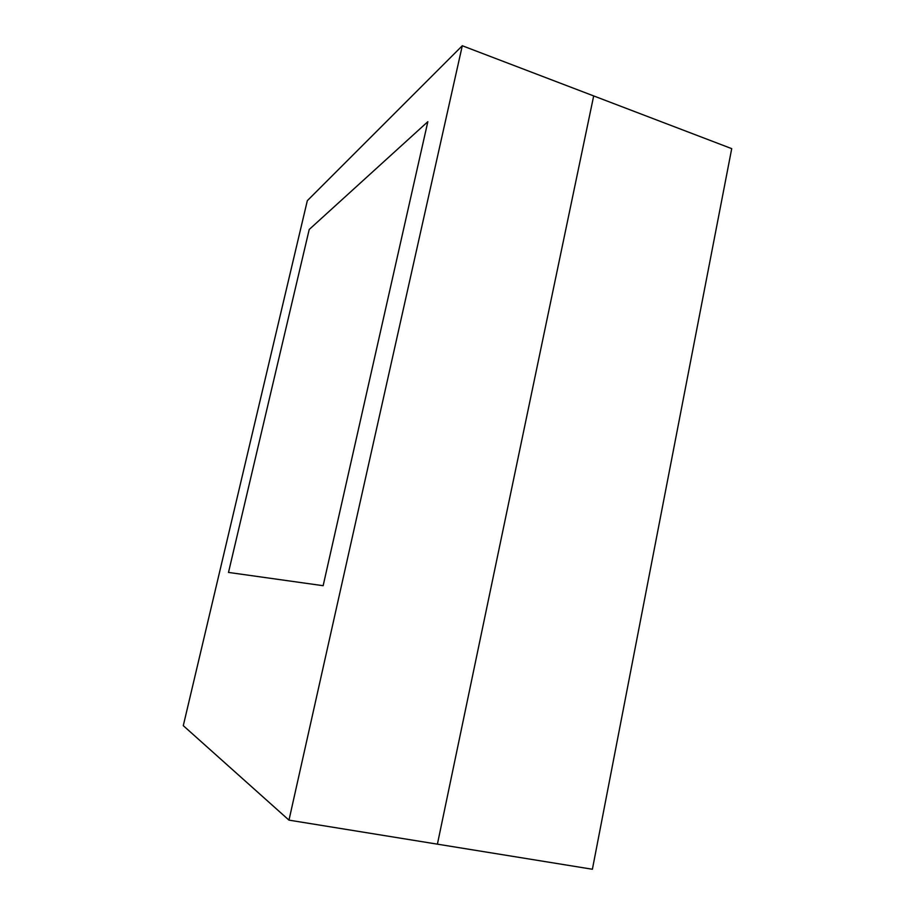 <?xml version="1.0" encoding="UTF-8"?>
<svg xmlns="http://www.w3.org/2000/svg" width="915" height="915" viewBox="0 0 915 915"><rect width="100%" height="100%" fill="white"/><g stroke="black" fill="none" stroke-linecap="round" stroke-linejoin="round"><path stroke-width="1.37" d="M427.843 121.684L323.144 585.703L228.498 572.424L309.213 229.482L427.843 121.684L323.144 585.703L228.498 572.424L309.213 229.482L427.843 121.684M437.404 844.156L593.686 95.926L462.292 45.75L288.98 820.137L592.394 869.25L731.714 148.642L593.686 95.926L437.404 844.156M288.98 820.137L183.286 725.664L307.326 200.671L462.292 45.75"/></g></svg>
